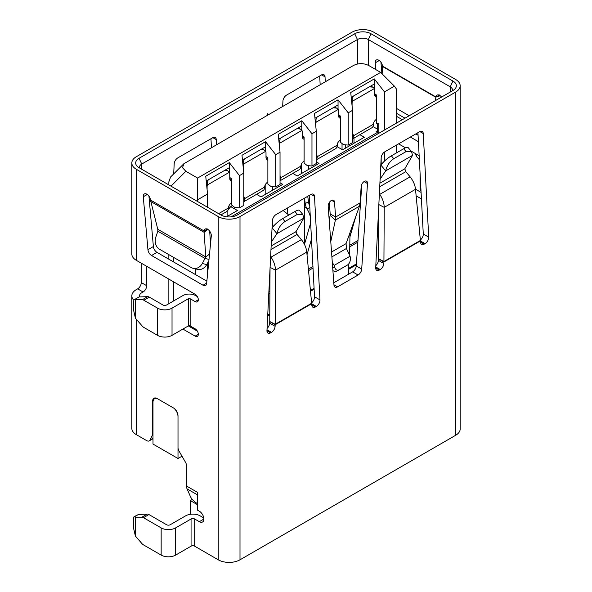 <?xml version="1.0" encoding="UTF-8"?>
<svg xmlns="http://www.w3.org/2000/svg" width="592" height="592" viewBox="0 0 592 592"><rect width="100%" height="100%" fill="white"/><g stroke="black" fill="none" stroke-linecap="round" stroke-linejoin="round"><path stroke-width="0.89" d="M352.529 110.341L352.529 142.605L348.214 145.099L348.214 112.828L352.529 110.341L350.738 92.507L374.299 78.906L374.299 88.356M338.498 114.67L340.363 116.025L340.363 142.206L343.441 144.611L348.214 145.099M316.283 131.269L316.283 163.533L311.969 166.026L311.969 133.755L316.283 131.269L314.485 113.435L338.047 99.833L348.214 112.828M302.253 135.598L304.11 136.952L304.11 163.133L307.189 165.538L311.969 166.026M280.031 152.196L280.031 184.46L275.717 186.954L275.717 154.682L280.031 152.196L278.24 134.362L301.802 120.761L311.969 133.755M266.008 156.532L267.865 157.879L267.865 184.06L270.944 186.465L275.717 186.954M243.786 173.123L243.786 205.394L239.471 207.881L239.471 175.609L243.786 173.123L241.987 155.289L265.549 141.688L265.549 151.138M229.755 177.459L231.613 178.806L231.613 204.987L234.698 207.392L239.471 207.881M337.684 146.994L337.684 143.079M206.223 181.034L229.304 167.706L229.304 172.065M231.613 179.82L229.844 178.799L229.844 179.243M267.865 158.893L266.097 157.872L266.097 158.316M304.11 137.966L302.342 136.944L302.342 137.388M314.974 118.252L338.047 104.925L338.047 109.283M340.363 117.038L338.594 116.017L338.594 116.461M301.439 173.567L301.439 164.006M197.587 178.066L380.641 72.379L368.912 65.616C363.68 62.989 358.449 62.989 353.217 65.616L183.838 163.747L182.528 167.714L185.858 171.295L197.587 178.066L197.587 199.793L207.533 194.05L205.742 176.216L229.304 162.615L239.471 175.609M229.304 167.706L229.304 162.615M265.549 141.688L275.717 154.682M278.721 139.179L301.802 125.852L301.802 120.761M301.802 125.852L301.802 130.21M338.047 104.925L338.047 99.833M376.608 96.111L374.84 95.09L374.84 95.534M242.476 160.106L265.549 146.779M374.751 93.743L376.608 95.097L376.608 123.365L378.806 123.595L378.806 133.296M228.941 208.732L228.941 205.861M265.186 194.494L265.186 184.933M157.035 398.475A7.689 4.44 -120 0 0 154.593 398.69A7.689 4.44 -120 0 0 153.002 402.212L153.002 444.067L178.007 458.504L178.007 447.567A5.128 2.96 -120 0 0 179.073 451.141L185.4 462.1A5.128 2.96 -120 0 0 185.437 462.16A5.128 2.96 -120 0 1 186.532 465.786L186.532 486.025A10.249 5.92 -60 0 0 187.057 488.859L190.476 496.666A6.408 2.042 43.8 0 0 196.707 503.148L197.587 503.659M178.007 416.65A7.689 4.44 -120 0 0 174.137 408.399M377.511 132.319L377.511 123.462M170.629 176.949L168.861 181.803L168.853 184.919M178.007 458.504L181.996 456.203M195.412 268.872L195.412 274.547M195.412 294.446L195.412 295.482M195.412 328.974L195.412 330.01M197.04 201.191L197.587 199.793M380.641 72.379L394.413 86.158L396.588 89.251L396.588 123.025M396.588 152.832L396.588 145.003M207.533 194.05L207.533 207.252M207.533 263.144L207.533 274.362M384.467 161.113L384.467 152.018M384.467 130.025L384.467 91.901L374.299 78.906M384.467 91.901L394.413 86.158M351.219 97.325L374.299 83.997M227.128 211.292L227.128 216.472M226.573 216.79L237.459 210.508L230.754 206.638L232.464 205.646M228.186 209.598L230.754 206.638M256.565 194.331L261.02 196.907L282.769 184.349L280.031 182.765M304.702 207.896L306.16 207.052M210.101 237.422L210.819 240.885M381.181 157.576L381.181 164.754M287.298 213.83L287.298 208.103M304.702 198.054L304.702 244.888M348.562 264.158L348.562 274.237M350.013 232.649L349.591 255.108M377.511 130.691L376.112 131.505L377.563 132.342L378.14 133.681M231.183 216.85L377.563 132.342M372.938 126.533L377.511 129.174M359.877 134.687L364.332 137.263L342.583 149.813L336.989 146.594M316.283 161.838L319.021 163.422L297.265 175.979L292.818 173.404M272.438 190.313L272.438 186.621M308.684 165.693L308.684 169.386M354.001 143.227L354.001 138.084M197.587 504.761L190.335 500.573L190.335 514.3M192.326 499.419L190.335 500.573M296.052 232.723A21.786 12.58 -120 0 0 295.978 231.879M269.456 280.223L269.989 278.351M283.139 210.5L287.423 213.934A12.817 10.464 -118.5 0 1 288.726 215.111M273.267 226.477A12.817 10.464 -118.5 0 1 272.29 223.125M307.019 254.701L311.488 239.101M310.304 216.628A15.377 8.88 -120 0 0 307.722 210.108L307.078 208.976A12.817 10.464 -118.5 0 1 305.228 203.544L304.702 199.704M304.702 243.645L310.378 223.82A15.377 8.88 -120 0 0 310.63 222.725M309.749 206.075A12.817 10.464 -118.5 0 1 308.476 201.776L307.729 196.307M350.013 236.637L355.762 216.576M360.572 195.441A21.786 12.58 60 0 1 360.188 201.073M342.035 149.502L342.035 143.516M352.529 138.928L371.798 127.805A7.689 4.44 -120 0 0 373.389 124.35L373.389 124.283A3.848 2.22 120 0 1 375.136 120.413L376.364 119.155A3.848 2.22 -60 0 0 376.608 118.888M345.661 148.037L345.661 144.833M352.529 138.765A7.689 4.44 -120 0 0 353.454 135.857L353.454 135.797A3.848 2.22 120 0 0 352.654 134.095A3.848 2.22 120 0 0 352.529 134.036M352.092 106.027L352.092 103.097A5.128 2.96 -60 0 1 352.395 101.247L374.447 88.511A5.128 2.96 -60 0 1 374.751 90.014L374.751 94.653A5.128 2.96 120 0 0 375.713 96.94L376.608 97.539M374.447 88.511L372.76 87.135L369.312 86.876L353.905 95.771C352.432 96.777 351.929 98.598 352.395 101.247M243.786 201.717L263.055 190.587A7.689 4.44 -120 0 0 264.646 187.131L264.646 187.065A3.848 2.22 120 0 1 266.385 183.194L267.614 181.944A3.848 2.22 -60 0 0 267.865 181.67M243.786 198.105L244.711 198.638A7.689 4.44 60 0 1 243.786 201.546M244.711 198.638L244.711 198.579A3.848 2.22 120 0 0 243.911 196.884A3.848 2.22 120 0 0 243.786 196.818M243.349 168.809L243.349 165.878A5.128 2.96 -60 0 1 243.652 164.028L265.704 151.3A5.128 2.96 -60 0 1 266.008 152.795L266.008 157.435A5.128 2.96 120 0 0 266.97 159.722L267.865 160.321M265.704 151.3L264.017 149.917L260.569 149.658L245.162 158.552C243.689 159.559 243.186 161.387 243.652 164.028M280.031 180.782L299.3 169.66A7.689 4.44 -120 0 0 300.891 166.204L300.891 166.137A3.848 2.22 120 0 1 302.638 162.267L303.866 161.017A3.848 2.22 -60 0 0 304.11 160.743M280.031 177.178L280.956 177.711A7.689 4.44 60 0 1 280.031 180.619M280.956 177.711L280.956 177.652A3.848 2.22 120 0 0 280.164 175.957A3.848 2.22 120 0 0 280.031 175.891M279.594 147.882L279.594 144.951A5.128 2.96 -60 0 1 279.898 143.101L301.95 130.373A5.128 2.96 -60 0 1 302.253 131.868L302.253 136.508A5.128 2.96 120 0 0 303.215 138.794L304.11 139.394M301.95 130.373L300.262 128.989L296.814 128.73L281.407 137.625C279.935 138.632 279.431 140.452 279.898 143.101M316.283 159.855L335.553 148.733A7.689 4.44 -120 0 0 337.144 145.277L337.144 145.21A3.848 2.22 120 0 1 338.883 141.34L340.111 140.089A3.848 2.22 -60 0 0 340.363 139.816M316.283 156.251L317.208 156.784A7.689 4.44 60 0 1 316.283 159.692M317.208 156.784L317.208 156.725A3.848 2.22 120 0 0 316.409 155.023A3.848 2.22 120 0 0 316.283 154.963M315.847 126.954L315.847 124.024A5.128 2.96 -60 0 1 316.15 122.174L338.202 109.446A5.128 2.96 -60 0 1 338.498 110.941L338.498 115.581A5.128 2.96 120 0 0 339.468 117.867L340.363 118.467M338.202 109.446L336.515 108.062L333.067 107.803L317.66 116.698C316.187 117.704 315.684 119.525 316.15 122.174M231.613 202.597A3.848 2.22 -60 0 1 231.368 202.871L230.14 204.122A3.848 2.22 120 0 0 228.394 207.999L228.394 208.058A7.689 4.44 60 0 1 226.803 211.514L220.86 214.948M207.104 189.736L207.104 186.806A5.128 2.96 -60 0 1 207.4 184.956L229.452 172.228A5.128 2.96 -60 0 1 229.755 173.73L229.755 178.362A5.128 2.96 120 0 0 230.717 180.649L231.613 181.248M229.452 172.228L227.765 170.844L224.316 170.585L208.909 179.48C207.437 180.486 206.934 182.314 207.4 184.956M440.248 95.756L436.075 97.029A5.128 2.96 60 0 1 437.118 95.12A5.128 2.96 60 0 1 439.678 95.379A5.128 2.96 60 0 1 441.558 97.066M375.868 69.627L375.269 62.819A5.128 2.96 60 0 1 376.312 60.014A5.128 2.96 60 0 1 378.873 60.273A5.128 2.96 60 0 1 382.476 66.082L382.158 73.896M380.789 165.323L380.915 165.138A10.249 2.449 -40 0 1 391.356 155.851L403.677 148.74A10.249 2.449 -40 0 1 408.125 147.571L411.558 151.663L412.513 155.385L404.802 168.801L405.816 171.665L410.123 176.838C413.283 180.871 415.081 185.03 415.51 189.307L420.572 242.328A5.128 2.96 120 0 0 421.622 244.429A5.128 2.96 120 0 0 424.19 244.17L425.093 243.652A5.128 2.96 120 0 0 428.712 237.126L423.25 133.548A5.128 2.96 120 0 0 422.2 131.446A5.128 2.96 120 0 0 419.632 131.698L384.785 151.818A5.128 2.96 120 0 0 381.167 157.849L375.705 267.732A5.128 2.96 120 0 0 376.756 270.329A5.128 2.96 120 0 0 379.324 270.078L380.227 269.552A5.128 2.96 120 0 0 383.845 263.529L383.927 261.975L378.488 258.837L378.791 205.542M380.101 179.169L385.718 170.859C386.85 165.642 389.529 161.594 393.761 158.715L406.075 151.596L411.558 151.663M272.046 228.105L272.172 227.92A10.249 2.449 -40 0 1 282.613 218.633L294.934 211.522A10.249 2.449 -40 0 1 299.382 210.36L302.815 214.452L297.332 214.385L285.011 221.497C280.786 224.375 278.107 228.423 276.975 233.64L303.77 218.174L302.815 214.452M271.358 241.95L276.975 233.64L272.172 227.92M303.77 218.174L296.059 231.59L297.073 234.454L301.372 239.627C304.54 243.66 306.33 247.811 306.767 252.088L311.821 305.109A5.128 2.96 120 0 0 312.879 307.211A5.128 2.96 120 0 0 315.44 306.959L316.35 306.434A5.128 2.96 120 0 0 319.969 299.915L314.507 196.329A5.128 2.96 120 0 0 313.449 194.228A5.128 2.96 120 0 0 310.889 194.479L276.035 214.6A5.128 2.96 120 0 0 272.416 220.631L266.955 330.521A5.128 2.96 120 0 0 268.013 333.118A5.128 2.96 120 0 0 270.574 332.859L271.484 332.341A5.128 2.96 120 0 0 275.102 326.31L275.176 324.756L269.737 321.619L270.048 268.324M380.915 165.138L385.718 170.859L412.513 155.385M332.719 268.08L334.591 267.081C335.479 269.848 336.974 270.773 339.075 269.871L347.585 264.957C349.591 263.492 350.508 261.168 350.323 257.994L350.109 256.181L334.177 265.379L332.312 262.537M338.898 269.967L337.122 270.921A5.128 4.188 -118.3 0 1 337.033 270.973A5.128 4.188 -118.3 0 1 332.911 270.625M337.033 270.973L339.075 269.871M396.588 116.35L402.375 119.688M270.574 257.668L271.003 257.165L270.633 256.617M379.324 194.886L379.746 194.376L379.376 193.836M334.591 267.081L334.177 265.379M330.773 241.543L335.368 220.143L359.462 206.238L346.083 243.615L346.424 248.492L350.109 256.181M206.749 264.557A10.249 8.244 103 0 1 197.669 269.397L193.214 268.368A10.249 8.244 -77 0 0 202.294 263.521L206.749 264.557L208.865 260.769M207.829 229.4L204.107 232.308L205.794 256.972L157.783 229.259L157.864 231.213L155.933 236.763A10.249 8.244 -77 0 0 159.426 249.195L191.371 267.636A10.249 8.244 -77 0 0 193.214 268.368M209.524 254.057L205.794 256.972L202.294 263.521M157.864 231.213L205.113 258.489L208.998 259.392M416.309 154.083L416.309 156.177L415.406 153.565M301.372 239.627L271.003 257.165C273.859 261.368 275.354 265.697 275.48 270.152L270.093 267.362M410.123 176.838L379.746 194.376C382.602 198.586 384.097 202.915 384.23 207.363L378.843 204.58M135.383 536.026L133.57 528.205L133.57 518.733C133.6 517.105 133.933 516.431 134.569 516.72L138.387 514.522L134.103 516.69L135.383 517.193L135.383 536.026L141.865 543.515A5.128 2.96 -120 0 0 143.486 544.892L161.157 555.089L161.157 527.886A10.249 5.92 -0 0 0 175.654 527.886L191.061 518.992L191.061 546.194A2.56 1.48 180 0 1 194.687 546.194L194.687 518.992A2.56 1.48 -0 0 0 191.061 518.992M135.383 318.148L135.383 299.759L134.769 299.404L138.972 296.977L134.769 299.404C134.125 299.115 133.792 299.781 133.762 301.417L133.762 310.889L135.383 318.148L142.258 326.081A5.128 2.96 -120 0 0 143.878 327.465L157.531 335.346L157.531 308.136A10.249 5.92 -0 0 0 172.028 308.136L188.345 298.723L188.345 325.926L172.028 335.346A10.249 5.92 180 0 1 157.531 335.346M416.309 156.177L419.358 159.699M440.803 97.502L441.047 96.481M435.15 100.766L435.964 97.354L382.536 66.511M269.752 321.5L275.184 324.305L275.48 270.152L306.767 252.088M378.495 258.719L383.927 261.523L384.23 207.363L415.51 189.307M335.368 220.143L330.144 215.399L330.166 213.897L335.605 217.035L335.368 220.143M329.182 219.876L330.144 215.399M138.387 514.522L147.304 514.048A5.128 2.96 60 0 1 148.925 514.544L166.589 524.741A2.56 1.48 -0 0 0 170.215 524.741L185.622 515.847A10.249 5.92 -0 0 1 200.126 515.847L203.781 517.963M161.157 527.886L143.486 517.682A5.128 2.96 -120 0 0 141.865 517.186L135.383 517.193M138.972 296.977L147.689 296.622A5.128 2.96 60 0 1 149.317 297.117L162.97 304.998A2.56 1.48 -0 0 0 166.589 304.998L182.906 295.578A8.969 5.18 -0 0 1 195.589 295.578L197.358 296.599M149.317 297.117L143.878 300.255A5.128 2.96 -120 0 0 142.258 299.759L135.383 299.759M157.783 229.259L150.486 200.022A5.128 2.96 -120 0 0 148.089 195.145A5.128 2.96 -120 0 0 144.322 193.954A5.128 2.96 -120 0 0 143.279 196.759L147.941 249.676A5.128 2.96 -120 0 0 151.545 255.5L203.026 285.226A5.128 2.96 -120 0 0 205.594 285.477A5.128 2.96 -120 0 0 206.63 283.568L211.292 236.03A5.128 2.96 -120 0 0 209.25 230.628A5.128 2.96 -120 0 0 205.128 229.06A5.128 2.96 -120 0 0 204.085 230.969L207.555 228.963M209.672 231.139L210.53 243.778M382.476 66.082L436.075 97.029L439.715 94.927M311.725 303.208L275.184 324.305L275.176 324.756L311.747 303.644M420.468 240.426L383.927 261.523L383.927 261.975L420.49 240.863M359.462 206.238L360.069 202.915L335.605 217.035L334.502 202.005A4.484 2.59 120 0 0 333.585 200.244A4.484 2.59 120 0 0 330.01 201.569A4.484 2.59 120 0 0 328.175 206.245L333.969 285.092A5.128 2.96 120 0 0 335.02 287.105A5.128 2.96 120 0 0 337.581 286.846L358.086 275.014A5.128 2.96 120 0 0 361.697 269.079L367.491 183.55A4.484 2.59 120 0 0 366.574 181.196A4.484 2.59 120 0 0 363.236 182.269A4.484 2.59 120 0 0 361.172 186.606L360.069 202.915M161.157 555.089A10.249 5.92 180 0 0 175.654 555.089L191.061 546.194M143.878 300.255L157.531 308.136M150.679 201.458L204.107 232.308L204.085 230.969L150.486 200.022M421.001 190.816A10.249 5.92 180 0 1 420.046 188.323L420.046 172.753M418.07 135.22L415.799 133.91M418.411 141.695L410.367 137.048M381.944 73.682L380.93 62.197M267.059 328.449A5.128 2.96 120 0 0 269.663 323.173L269.737 321.619M311.681 302.756A5.128 2.96 120 0 0 314.53 296.77L309.187 195.464M375.802 265.66A5.128 2.96 120 0 0 378.406 260.384L378.488 258.837M420.424 239.975A5.128 2.96 120 0 0 423.28 233.988L417.937 132.682M330.166 213.897L329.33 202.457M333.799 282.754L352.647 271.876A5.128 2.96 120 0 0 356.266 265.941L361.786 184.356M452.34 90.842A7.689 4.44 -0 0 0 452.488 89.962A7.689 4.44 -0 0 0 450.238 86.824L368.313 39.523A7.689 4.44 -0 0 0 357.442 39.523L141.762 164.043A7.689 4.44 -0 0 0 139.512 167.188A7.689 4.44 -0 0 0 139.66 168.069M203.87 519.058L199.341 521.678A6.408 3.7 -120 0 0 202.545 521.996A6.408 3.7 -120 0 0 203.53 516.86A6.408 3.7 -120 0 0 199.341 511.214L197.587 510.2L197.402 492.307A10.249 5.92 120 0 0 197.587 494.061M197.358 331.135L188.345 325.926A1.28 0.74 180 0 1 190.15 325.926L190.15 298.723A1.28 0.74 -0 0 0 188.345 298.723M460.176 85.773A15.377 8.88 -0 0 0 455.677 79.498L373.752 32.197A15.377 8.88 -0 0 0 352.003 32.197L136.323 156.725A15.377 8.88 -0 0 0 131.824 163A15.377 8.88 -0 0 0 136.323 169.282L218.248 216.576A15.377 8.88 -0 0 0 239.997 216.576L455.677 92.056A15.377 8.88 -0 0 0 460.176 85.773L460.176 429A15.377 8.88 180 0 1 455.677 435.275L239.997 559.803A15.377 8.88 180 0 1 218.248 559.803L194.687 546.194M199.341 521.678L194.687 518.992M190.15 298.723L195.138 301.594A4.484 2.59 -120 0 0 197.38 301.816A4.484 2.59 -120 0 0 198.068 298.227A4.484 2.59 -120 0 0 195.138 294.276L136.323 260.317A15.377 8.88 180 0 1 131.824 254.035L131.824 163M182.906 329.063L195.138 336.13A4.484 2.59 -120 0 0 197.38 336.352A4.484 2.59 -120 0 0 198.068 332.756A4.484 2.59 -120 0 0 195.138 328.804L190.15 325.926M153.002 438.287L149.968 440.041L152.322 435.283A5.128 2.96 -120 0 0 152.64 433.758L152.64 401.161L153.143 400.873M178.007 447.567L178.007 415.813A6.408 3.7 -120 0 0 173.478 407.962L157.169 398.549A6.408 3.7 -120 0 0 153.964 398.231A6.408 3.7 -120 0 0 152.64 401.161M148.94 196.13L153.38 246.538A5.128 2.96 -120 0 0 156.984 252.362L206.867 281.163M398.586 143.849L405.468 147.83M411.04 151.041L419.151 155.726M421.43 198.897L416.146 195.848M149.968 440.041A5.128 2.96 60 0 1 149.221 440.87A5.128 2.96 60 0 1 146.653 440.611L136.323 434.646A15.377 8.88 180 0 1 131.824 428.371L131.824 295.896A15.377 8.88 -0 0 0 133.851 300.299M146.712 266.311L146.712 285.714A5.128 2.96 -60 0 1 143.086 291.989L141.762 292.759A7.689 4.44 -0 0 0 139.512 295.896A7.689 4.44 -0 0 0 139.682 296.836M267.725 114.974L267.725 113.694L267.725 114.974M141.273 263.174L141.273 282.569A5.128 2.96 -60 0 1 137.647 288.852L136.323 289.614A15.377 8.88 -0 0 0 131.824 295.896M212.868 137.647L216.272 139.616A5.128 2.96 120 0 0 215.222 137.514A5.128 2.96 120 0 0 212.654 137.766L177.8 157.886A5.128 2.96 120 0 0 174.181 163.917L173.685 173.893M216.272 139.616L216.531 144.529M211.418 147.482L210.959 138.75M421.082 192.422L415.503 189.196M321.611 74.866L325.023 76.834A5.128 2.96 120 0 0 323.965 74.733A5.128 2.96 120 0 0 321.404 74.984L286.55 95.105A5.128 2.96 120 0 0 282.932 101.136L282.673 106.345M320.161 84.7L319.702 75.961M325.023 76.834L325.282 81.74M371.036 33.774A11.537 6.66 -0 0 0 354.726 33.774L139.046 158.293A11.537 6.66 -0 0 0 137.418 166.53A11.537 6.66 -0 0 0 139.046 167.706L220.964 215.007A11.537 6.66 -0 0 0 237.274 215.007L452.954 90.487A11.537 6.66 -0 0 0 454.582 89.311A11.537 6.66 -0 0 0 452.954 81.067L371.036 33.774L368.313 39.523L368.313 65.29M173.663 257.409L173.663 261.99M173.663 281.873L173.663 300.914M185.858 171.295L170.999 186.162M267.68 316.017L269.789 314.796M269.797 313.923L267.725 315.114M268.79 293.573L269.908 292.929M269.922 291.331L268.872 291.937M310.563 291.257L314.13 289.192M309.823 207.481L307.078 208.976M314.086 288.348L310.482 290.428M308.565 270.611L313.02 268.035M312.939 266.496L308.417 269.108M305.228 203.544L308.476 201.776M348.562 269.316L356.34 264.824M356.399 263.921L348.562 268.442M350.013 246.679L357.871 242.143M357.99 240.485L350.013 245.095M360.158 201.546L360.646 201.265M353.454 135.857L352.529 135.324M353.454 135.797L373.389 124.283M244.711 198.579L264.646 187.065M280.956 177.652L300.891 166.137M317.208 156.725L337.144 145.21M218.611 213.645L228.394 207.999M406.075 151.596L403.677 148.74M391.356 155.851L393.761 158.715M297.332 214.385L294.934 211.522M282.613 218.633L285.011 221.497M296.059 231.59L271.158 245.961M404.802 168.801L379.901 183.18M270.981 249.513L297.073 234.454M379.731 186.732L405.816 171.665M404.987 118.185L396.588 113.338M331.897 256.876L346.424 248.492M396.588 108.469L409.198 115.751M346.083 243.615L331.542 252.014M141.865 517.186L147.304 514.048M142.258 299.759L147.689 296.622M175.654 555.089L175.654 527.886M143.486 517.682L148.925 514.544M172.028 335.346L172.028 308.136M197.587 494.934L187.057 488.859M375.269 62.819L379.257 60.517M275.102 326.31L269.663 323.173M311.814 304.858L315.44 306.959M311.755 303.777L316.35 306.434M314.53 296.77L319.969 299.915M311.103 194.368L314.507 196.329M266.948 330.773L270.574 332.859M266.992 329.744L271.484 332.341M383.845 263.529L378.406 260.384M420.557 242.076L424.19 244.17M420.498 240.996L425.093 243.652M423.28 233.988L428.712 237.126M419.846 131.579L423.25 133.548M375.698 267.984L379.324 270.078M375.742 266.962L380.227 269.552M331.594 200.325L334.502 202.005M333.947 284.752L337.581 286.846M352.647 271.876L358.086 275.014M356.266 265.941L361.697 269.079M364.073 181.574L367.491 183.55M450.238 92.056L450.238 86.824L452.954 81.067M197.402 492.307L186.532 486.025M198.313 299.767L195.138 301.594M152.322 435.283L153.002 434.891M206.675 283.117L203.026 285.226M156.984 252.362L151.545 255.5M153.38 246.538L147.941 249.676M147.267 194.457L143.279 196.759M198.313 334.295L195.138 336.13M141.762 169.282L141.762 164.043L139.046 158.293M354.726 33.774L357.442 39.523L357.442 64.003M146.712 285.714L141.273 282.569M143.086 291.989L137.647 288.852M136.323 434.646L136.323 319.236M455.677 435.275L455.677 92.056M239.997 559.803L239.997 216.576M218.248 559.803L218.248 216.576M136.323 260.317L136.323 169.282M154.593 398.69L155.785 398.002M168.853 254.634L168.853 259.215M168.853 279.098L168.853 303.689M170.629 176.956L183.838 163.747M370.814 86.01L372.76 87.135M262.071 148.792L264.017 149.917M298.316 127.865L300.262 128.989M334.569 106.937L336.515 108.062M225.818 169.719L227.765 170.844M153.002 438.687L149.221 440.87"/></g></svg>

